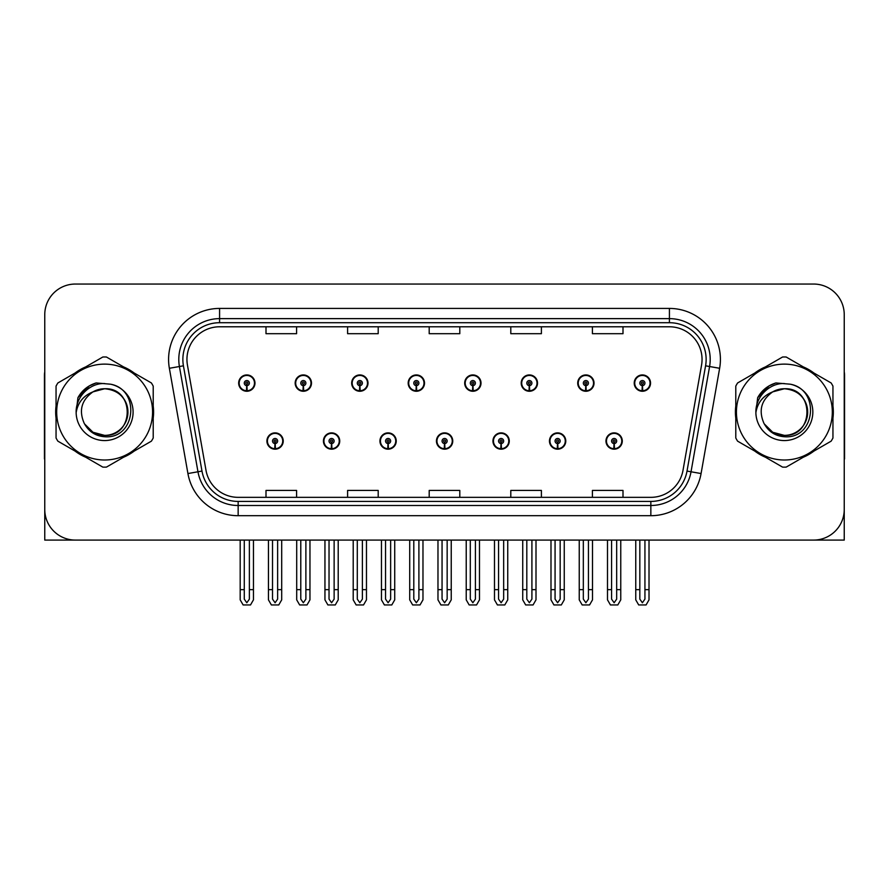 <?xml version="1.0" encoding="UTF-8"?>
<svg xmlns="http://www.w3.org/2000/svg" width="889" height="889" viewBox="0 0 889 889"><rect width="100%" height="100%" fill="white"/><g stroke="black" fill="none" stroke-linecap="round" stroke-linejoin="round"><path stroke-width="1.33" d="M436.443 441.033A8.157 8.157 0 0 0 444.6 449.189A8.157 8.157 0 0 0 452.757 441.033A8.157 8.157 0 0 0 444.6 432.876A8.157 8.157 0 0 0 436.443 441.033M492.951 441.033A8.157 8.157 0 0 0 501.107 449.189A8.157 8.157 0 0 0 509.275 441.033A8.157 8.157 0 0 0 501.107 432.876A8.157 8.157 0 0 0 492.951 441.033M379.936 441.033A8.157 8.157 0 0 0 388.093 449.189A8.157 8.157 0 0 0 396.25 441.033A8.157 8.157 0 0 0 388.093 432.876A8.157 8.157 0 0 0 379.936 441.033M323.429 441.033A8.157 8.157 0 0 0 331.586 449.189A8.157 8.157 0 0 0 339.742 441.033A8.157 8.157 0 0 0 331.586 432.876A8.157 8.157 0 0 0 323.429 441.033M266.911 441.033A8.157 8.157 0 0 0 275.079 449.189A8.157 8.157 0 0 0 283.235 441.033A8.157 8.157 0 0 0 275.079 432.876A8.157 8.157 0 0 0 266.911 441.033M549.458 441.033A8.157 8.157 0 0 0 557.625 449.189A8.157 8.157 0 0 0 565.782 441.033A8.157 8.157 0 0 0 557.625 432.876A8.157 8.157 0 0 0 549.458 441.033M577.717 383.092A8.157 8.157 0 0 0 585.873 391.26A8.157 8.157 0 0 0 594.03 383.092A8.157 8.157 0 0 0 585.873 374.936A8.157 8.157 0 0 0 577.717 383.092M521.21 383.092A8.157 8.157 0 0 0 529.366 391.26A8.157 8.157 0 0 0 537.523 383.092A8.157 8.157 0 0 0 529.366 374.936A8.157 8.157 0 0 0 521.21 383.092M464.691 383.092A8.157 8.157 0 0 0 472.859 391.26A8.157 8.157 0 0 0 481.016 383.092A8.157 8.157 0 0 0 472.859 374.936A8.157 8.157 0 0 0 464.691 383.092M408.184 383.092A8.157 8.157 0 0 0 416.352 391.26A8.157 8.157 0 0 0 424.509 383.092A8.157 8.157 0 0 0 416.352 374.936A8.157 8.157 0 0 0 408.184 383.092M351.677 383.092A8.157 8.157 0 0 0 359.834 391.26A8.157 8.157 0 0 0 368.002 383.092A8.157 8.157 0 0 0 359.834 374.936A8.157 8.157 0 0 0 351.677 383.092M295.17 383.092A8.157 8.157 0 0 0 303.327 391.26A8.157 8.157 0 0 0 311.494 383.092A8.157 8.157 0 0 0 303.327 374.936A8.157 8.157 0 0 0 295.17 383.092M238.663 383.092A8.157 8.157 0 0 0 246.82 391.26A8.157 8.157 0 0 0 254.976 383.092A8.157 8.157 0 0 0 246.82 374.936A8.157 8.157 0 0 0 238.663 383.092M605.965 441.033A8.157 8.157 0 0 0 614.132 449.189A8.157 8.157 0 0 0 622.289 441.033A8.157 8.157 0 0 0 614.132 432.876A8.157 8.157 0 0 0 605.965 441.033M634.224 383.092A8.157 8.157 0 0 0 642.38 391.26A8.157 8.157 0 0 0 650.548 383.092A8.157 8.157 0 0 0 642.38 374.936A8.157 8.157 0 0 0 634.224 383.092M751.727 540.079L844.239 540.079L844.239 314.65A30.604 30.604 0 0 0 813.646 284.047L75.354 284.047A30.604 30.604 0 0 0 44.761 314.65L44.761 540.079L137.273 540.079M56.051 405.951A48.962 48.962 0 0 0 56.051 418.174M75.054 451.079A48.962 48.962 0 0 0 85.633 457.19M123.627 457.19A48.962 48.962 0 0 0 134.206 451.079M153.208 418.174A48.962 48.962 0 0 0 153.208 405.951M735.792 405.951A48.962 48.962 0 0 0 735.792 418.174M754.794 451.079A48.962 48.962 0 0 0 765.373 457.19M803.367 457.19A48.962 48.962 0 0 0 813.946 451.079M832.949 418.174A48.962 48.962 0 0 0 832.949 405.951M186.946 359.434A32.637 32.637 0 0 1 219.583 326.785L669.417 326.785A32.637 32.637 0 0 1 701.554 365.101L682.996 470.359A32.637 32.637 0 0 1 650.848 497.34L238.152 497.34A32.637 32.637 0 0 1 206.004 470.359L187.446 365.101A32.637 32.637 0 0 1 186.946 359.434M182.867 359.434A36.716 36.716 0 0 0 183.423 365.812L201.981 471.07A36.716 36.716 0 0 0 238.152 501.418L650.848 501.418A36.716 36.716 0 0 0 687.019 471.07L705.577 365.812A36.716 36.716 0 0 0 669.417 322.707L219.583 322.707A36.716 36.716 0 0 0 182.867 359.434M169.366 368.29A50.995 50.995 0 0 1 219.583 308.427L669.417 308.427A50.995 50.995 0 0 1 719.634 368.29L701.077 473.548A50.995 50.995 0 0 1 650.848 515.698L238.152 515.698A50.995 50.995 0 0 1 187.923 473.548L169.366 368.29L179.411 366.512A40.805 40.805 0 0 1 219.583 318.629L669.417 318.629A40.805 40.805 0 0 1 709.589 366.512L691.031 471.781A40.805 40.805 0 0 1 650.848 505.497L238.152 505.497A40.805 40.805 0 0 1 197.969 471.781L179.411 366.512A40.805 40.805 0 0 1 178.789 359.434M134.206 373.047A48.962 48.962 0 0 0 123.627 366.935M85.633 366.935A48.962 48.962 0 0 0 75.054 373.047M813.946 373.047A48.962 48.962 0 0 0 803.367 366.935M765.373 366.935A48.962 48.962 0 0 0 754.794 373.047M813.646 284.047L75.354 284.047M44.761 314.65L44.761 509.475A30.604 30.604 0 0 0 75.354 540.079L813.646 540.079A30.604 30.604 0 0 0 844.239 509.475L844.239 314.65M429.198 326.785L429.198 333.697L459.802 333.697L459.802 326.785M347.599 326.785L347.599 333.697L378.203 333.697L378.203 326.785M266 326.785L266 333.697L296.593 333.697L296.593 326.785M510.797 326.785L510.797 333.697L541.401 333.697L541.401 326.785M592.407 326.785L592.407 333.697L623 333.697L623 326.785M459.802 497.34L459.802 490.428L429.198 490.428L429.198 497.34M378.203 497.34L378.203 490.428L347.599 490.428L347.599 497.34M296.593 497.34L296.593 490.428L266 490.428L266 497.34M541.401 497.34L541.401 490.428L510.797 490.428L510.797 497.34M623 497.34L623 490.428L592.407 490.428L592.407 497.34M616.677 540.079L616.677 599.119L614.132 602.764L611.576 599.119L611.576 589.651L607.498 589.651L607.498 599.853L610.443 604.953L617.811 604.953L620.755 599.853L620.755 540.079M614.021 443.578L613.799 448.678A7.645 7.645 0 0 1 606.476 441.033A7.645 7.645 0 0 1 614.132 433.376A7.645 7.645 0 0 1 621.778 441.033A7.645 7.645 0 0 1 614.466 448.678L614.243 443.578A2.545 2.545 0 0 0 616.677 441.033A2.545 2.545 0 0 0 614.132 438.477A2.545 2.545 0 0 0 611.576 441.033A2.545 2.545 0 0 0 614.021 443.578L614.088 442.055A1.022 1.022 0 0 1 613.11 441.033A1.022 1.022 0 0 1 614.132 440.011A1.022 1.022 0 0 1 615.144 441.033A1.022 1.022 0 0 1 614.177 442.055L614.243 443.578M607.498 540.079L607.498 589.651M611.576 540.079L611.576 589.651M616.677 589.651L620.755 589.651M644.936 540.079L644.936 599.119L642.38 602.764L639.836 599.119L639.836 589.651L635.757 589.651L635.757 599.853L638.702 604.953L646.07 604.953L649.014 599.853L649.014 540.079M642.269 385.648L642.047 390.738A7.645 7.645 0 0 1 634.735 383.092A7.645 7.645 0 0 1 642.38 375.447A7.645 7.645 0 0 1 650.037 383.092A7.645 7.645 0 0 1 642.714 390.738L642.491 385.648A2.545 2.545 0 0 0 644.936 383.092A2.545 2.545 0 0 0 642.38 380.548A2.545 2.545 0 0 0 639.836 383.092A2.545 2.545 0 0 0 642.269 385.648L642.336 384.115A1.022 1.022 0 0 1 641.358 383.092A1.022 1.022 0 0 1 642.38 382.07A1.022 1.022 0 0 1 643.403 383.092A1.022 1.022 0 0 1 642.425 384.115L642.491 385.648M635.757 540.079L635.757 589.651M639.836 540.079L639.836 589.651M644.936 589.651L649.014 589.651M44.761 477.349L44.761 467.147M44.761 458.957A20.403 20.403 0 0 0 44.45 458.98L44.45 375.347A20.403 20.403 0 0 1 44.761 371.824M560.17 540.079L560.17 599.119L557.625 602.764L555.069 599.119L555.069 589.651L550.991 589.651L550.991 599.853L553.936 604.953L561.303 604.953L564.248 599.853L564.248 540.079M557.503 443.578L557.281 448.678A7.645 7.645 0 0 1 549.969 441.033A7.645 7.645 0 0 1 557.625 433.376A7.645 7.645 0 0 1 565.271 441.033A7.645 7.645 0 0 1 557.959 448.678L557.736 443.578A2.545 2.545 0 0 0 560.17 441.033A2.545 2.545 0 0 0 557.625 438.477A2.545 2.545 0 0 0 555.069 441.033A2.545 2.545 0 0 0 557.503 443.578L557.57 442.055A1.022 1.022 0 0 1 556.603 441.033A1.022 1.022 0 0 1 557.625 440.011A1.022 1.022 0 0 1 558.636 441.033A1.022 1.022 0 0 1 557.67 442.055L557.736 443.578M550.991 540.079L550.991 589.651M555.069 540.079L555.069 589.651M560.17 589.651L564.248 589.651M503.663 540.079L503.663 599.119L501.107 602.764L498.562 599.119L498.562 589.651L494.484 589.651L494.484 599.853L497.429 604.953L504.796 604.953L507.741 599.853L507.741 540.079M500.996 443.578L500.774 448.678A7.645 7.645 0 0 1 493.462 441.033A7.645 7.645 0 0 1 501.107 433.376A7.645 7.645 0 0 1 508.764 441.033A7.645 7.645 0 0 1 501.44 448.678L501.218 443.578A2.545 2.545 0 0 0 503.663 441.033A2.545 2.545 0 0 0 501.107 438.477A2.545 2.545 0 0 0 498.562 441.033A2.545 2.545 0 0 0 500.996 443.578L501.063 442.055A1.022 1.022 0 0 1 500.096 441.033A1.022 1.022 0 0 1 501.107 440.011A1.022 1.022 0 0 1 502.129 441.033A1.022 1.022 0 0 1 501.152 442.055L501.218 443.578M494.484 540.079L494.484 589.651M498.562 540.079L498.562 589.651M503.663 589.651L507.741 589.651M447.156 540.079L447.156 599.119L444.6 602.764L442.055 599.119L442.055 589.651L437.977 589.651L437.977 599.853L440.922 604.953L448.289 604.953L451.234 599.853L451.234 540.079M444.489 443.578L444.267 448.678A7.645 7.645 0 0 1 436.955 441.033A7.645 7.645 0 0 1 444.6 433.376A7.645 7.645 0 0 1 452.257 441.033A7.645 7.645 0 0 1 444.933 448.678L444.711 443.578A2.545 2.545 0 0 0 447.156 441.033A2.545 2.545 0 0 0 444.6 438.477A2.545 2.545 0 0 0 442.055 441.033A2.545 2.545 0 0 0 444.489 443.578L444.556 442.055A1.022 1.022 0 0 1 443.578 441.033A1.022 1.022 0 0 1 444.6 440.011A1.022 1.022 0 0 1 445.622 441.033A1.022 1.022 0 0 1 444.644 442.055L444.711 443.578M437.977 540.079L437.977 589.651M442.055 540.079L442.055 589.651M447.156 589.651L451.234 589.651M588.429 540.079L588.429 599.119L585.873 602.764L583.328 599.119L583.328 589.651L579.239 589.651L579.239 599.853L582.184 604.953L589.563 604.953L592.507 599.853L592.507 540.079M585.762 385.648L585.54 390.738A7.645 7.645 0 0 1 578.228 383.092A7.645 7.645 0 0 1 585.873 375.447A7.645 7.645 0 0 1 593.53 383.092A7.645 7.645 0 0 1 586.207 390.738L585.984 385.648A2.545 2.545 0 0 0 588.429 383.092A2.545 2.545 0 0 0 585.873 380.548A2.545 2.545 0 0 0 583.328 383.092A2.545 2.545 0 0 0 585.762 385.648L585.829 384.115A1.022 1.022 0 0 1 584.851 383.092A1.022 1.022 0 0 1 585.873 382.07A1.022 1.022 0 0 1 586.896 383.092A1.022 1.022 0 0 1 585.918 384.115L585.984 385.648M579.239 540.079L579.239 589.651M583.328 540.079L583.328 589.651M588.429 589.651L592.507 589.651M531.911 540.079L531.911 599.119L529.366 602.764L526.81 599.119L526.81 589.651L522.732 589.651L522.732 599.853L525.677 604.953L533.056 604.953L536 599.853L536 540.079M529.255 385.648L529.033 390.738A7.645 7.645 0 0 1 521.71 383.092A7.645 7.645 0 0 1 529.366 375.447A7.645 7.645 0 0 1 537.012 383.092A7.645 7.645 0 0 1 529.7 390.738L529.477 385.648A2.545 2.545 0 0 0 531.911 383.092A2.545 2.545 0 0 0 529.366 380.548A2.545 2.545 0 0 0 526.81 383.092A2.545 2.545 0 0 0 529.255 385.648L529.322 384.115A1.022 1.022 0 0 1 528.344 383.092A1.022 1.022 0 0 1 529.366 382.07A1.022 1.022 0 0 1 530.389 383.092A1.022 1.022 0 0 1 529.411 384.115L529.477 385.648M522.732 540.079L522.732 589.651M526.81 540.079L526.81 589.651M531.911 589.651L536 589.651M475.404 540.079L475.404 599.119L472.859 602.764L470.303 599.119L470.303 589.651L466.225 589.651L466.225 599.853L469.17 604.953L476.537 604.953L479.482 599.853L479.482 540.079M472.748 385.648L472.526 390.738A7.645 7.645 0 0 1 465.203 383.092A7.645 7.645 0 0 1 472.859 375.447A7.645 7.645 0 0 1 480.505 383.092A7.645 7.645 0 0 1 473.192 390.738L472.97 385.648A2.545 2.545 0 0 0 475.404 383.092A2.545 2.545 0 0 0 472.859 380.548A2.545 2.545 0 0 0 470.303 383.092A2.545 2.545 0 0 0 472.748 385.648L472.815 384.115A1.022 1.022 0 0 1 471.837 383.092A1.022 1.022 0 0 1 472.859 382.07A1.022 1.022 0 0 1 473.881 383.092A1.022 1.022 0 0 1 472.904 384.115L472.97 385.648M466.225 540.079L466.225 589.651M470.303 540.079L470.303 589.651M475.404 589.651L479.482 589.651M418.897 540.079L418.897 599.119L416.352 602.764L413.796 599.119L413.796 589.651L409.718 589.651L409.718 599.853L412.663 604.953L420.03 604.953L422.975 599.853L422.975 540.079M416.241 385.648L416.019 390.738A7.645 7.645 0 0 1 408.696 383.092A7.645 7.645 0 0 1 416.352 375.447A7.645 7.645 0 0 1 423.997 383.092A7.645 7.645 0 0 1 416.685 390.738L416.463 385.648A2.545 2.545 0 0 0 418.897 383.092A2.545 2.545 0 0 0 416.352 380.548A2.545 2.545 0 0 0 413.796 383.092A2.545 2.545 0 0 0 416.241 385.648L416.308 384.115A1.022 1.022 0 0 1 415.33 383.092A1.022 1.022 0 0 1 416.352 382.07A1.022 1.022 0 0 1 417.363 383.092A1.022 1.022 0 0 1 416.396 384.115L416.463 385.648M409.718 540.079L409.718 589.651M413.796 540.079L413.796 589.651M418.897 589.651L422.975 589.651M844.239 467.147L844.239 477.349M844.239 371.824A20.403 20.403 0 0 1 844.55 375.347L844.55 458.98A20.403 20.403 0 0 0 844.239 458.957M127.938 411.229A23.314 23.314 0 0 0 92.967 391.871C81.532 400.006 78.621 410.496 84.233 423.353L84.544 423.909A23.314 23.314 0 0 0 104.635 435.377C134.717 436.832 134.717 387.293 104.635 388.749L92.967 391.871L104.635 388.749C134.717 387.293 134.717 436.832 104.635 435.377A23.314 23.314 0 0 0 127.949 412.063C126.56 397.894 118.793 390.127 104.635 388.749C134.717 387.293 134.717 436.832 104.635 435.377C134.717 436.832 134.717 387.293 104.635 388.749C134.717 387.293 134.717 436.832 104.635 435.377C134.717 436.832 134.717 387.293 104.635 388.749C134.717 387.293 134.717 436.832 104.635 435.377L92.967 432.254L84.544 423.909L92.967 432.254L104.635 435.377L92.967 432.254L84.544 423.909L92.967 432.254L104.635 435.377L92.967 432.254L84.544 423.909L92.967 432.254L104.635 435.377L92.967 432.254L84.544 423.909C89.011 431.776 95.701 436.055 104.635 436.743C135.817 439.355 140.684 389.649 110.614 384.204L96.156 382.948C88.1 385.426 82.021 390.338 77.932 397.683L76.143 412.685A28.504 28.504 0 0 0 104.635 440.566A28.504 28.504 0 0 0 110.614 384.204M104.635 460.002A47.939 47.939 0 0 0 152.575 412.063A47.939 47.939 0 0 0 104.635 364.123A47.939 47.939 0 0 0 56.685 412.063A47.939 47.939 0 0 0 104.635 460.002M104.635 467.147A55.085 55.085 0 0 0 106.436 467.114L151.408 441.155A55.085 55.085 0 0 0 153.208 438.021L153.208 386.104A55.085 55.085 0 0 0 151.408 382.97L106.436 357.011A55.085 55.085 0 0 0 102.824 357.011L57.863 382.97A55.085 55.085 0 0 0 56.051 386.104L56.051 438.021A55.085 55.085 0 0 0 57.863 441.155L102.824 467.114A55.085 55.085 0 0 0 104.635 467.147M76.132 412.063C75.943 395.894 90.622 382.781 104.635 383.559M76.143 412.685C77.788 402.639 83.399 395.705 92.967 391.871M77.932 397.683L89.467 385.793L95.979 382.992L89.467 385.793L77.965 397.627L89.467 385.793L95.979 382.992L89.467 385.793L77.932 397.683L89.467 385.793L96.156 382.948L89.467 385.793L85.666 388.393L89.467 385.793L96.156 382.948L89.467 385.793L85.666 388.393L89.467 385.793L96.156 382.948L89.467 385.793L85.666 388.393L89.467 385.793L96.156 382.948L89.467 385.793L85.666 388.393M95.979 382.992L89.467 385.793L77.965 397.627L89.467 385.793L95.979 382.992L89.467 385.793L77.965 397.627M807.668 411.229A23.314 23.314 0 0 0 772.697 391.871C761.273 400.006 758.361 410.496 763.962 423.353L764.284 423.909A23.314 23.314 0 0 0 784.365 435.377C814.446 436.832 814.446 387.293 784.365 388.749L772.697 391.871L784.365 388.749C814.446 387.293 814.446 436.832 784.365 435.377A23.314 23.314 0 0 0 807.69 412.063C806.301 397.894 798.533 390.127 784.365 388.749C814.446 387.293 814.446 436.832 784.365 435.377C814.446 436.832 814.446 387.293 784.365 388.749C814.446 387.293 814.446 436.832 784.365 435.377C814.446 436.832 814.446 387.293 784.365 388.749C814.446 387.293 814.446 436.832 784.365 435.377L772.708 432.254L764.284 423.909L772.708 432.254L784.365 435.377L772.708 432.254L764.284 423.909L772.708 432.254L784.365 435.377L772.708 432.254L764.284 423.909L772.708 432.254L784.365 435.377L772.708 432.254L764.284 423.909C768.752 431.776 775.441 436.055 784.365 436.743C815.546 439.355 820.414 389.649 790.354 384.204L775.897 382.948C767.84 385.426 761.762 390.338 757.672 397.683L755.872 412.685A28.504 28.504 0 0 0 784.365 440.566A28.504 28.504 0 0 0 790.354 384.204M784.365 460.002A47.939 47.939 0 0 0 832.315 412.063A47.939 47.939 0 0 0 784.365 364.123A47.939 47.939 0 0 0 736.425 412.063A47.939 47.939 0 0 0 784.365 460.002M784.365 467.147A55.085 55.085 0 0 0 786.176 467.114L831.137 441.155A55.085 55.085 0 0 0 832.949 438.021L832.949 386.104A55.085 55.085 0 0 0 831.137 382.97L786.176 357.011A55.085 55.085 0 0 0 782.564 357.011L737.592 382.97A55.085 55.085 0 0 0 735.792 386.104L735.792 438.021A55.085 55.085 0 0 0 737.592 441.155L782.564 467.114A55.085 55.085 0 0 0 784.365 467.147M755.872 412.063C755.683 395.894 770.352 382.781 784.376 383.559M755.872 412.685C757.528 402.639 763.129 395.705 772.697 391.871M775.719 382.992L769.207 385.793L757.695 397.627L769.207 385.793L775.719 382.992L769.207 385.793L757.695 397.627L769.207 385.793L775.719 382.992L769.207 385.793L757.695 397.627L769.207 385.793L775.719 382.992L769.207 385.793L757.672 397.683L769.207 385.793L775.897 382.948L769.207 385.793L765.407 388.393L769.207 385.793L775.897 382.948L769.207 385.793L765.407 388.393L769.207 385.793L775.897 382.948L769.207 385.793L765.407 388.393L769.207 385.793L775.897 382.948L769.207 385.793L765.407 388.393M390.638 540.079L390.638 599.119L388.093 602.764L385.548 599.119L385.548 589.651L381.459 589.651L381.459 599.853L384.404 604.953L391.782 604.953L394.727 599.853L394.727 540.079M387.982 443.578L387.76 448.678A7.645 7.645 0 0 1 380.448 441.033A7.645 7.645 0 0 1 388.093 433.376A7.645 7.645 0 0 1 395.738 441.033A7.645 7.645 0 0 1 388.426 448.678L388.204 443.578A2.545 2.545 0 0 0 390.638 441.033A2.545 2.545 0 0 0 388.093 438.477A2.545 2.545 0 0 0 385.548 441.033A2.545 2.545 0 0 0 387.982 443.578L388.048 442.055A1.022 1.022 0 0 1 387.071 441.033A1.022 1.022 0 0 1 388.093 440.011A1.022 1.022 0 0 1 389.115 441.033A1.022 1.022 0 0 1 388.137 442.055L388.204 443.578M381.459 540.079L381.459 589.651M385.548 540.079L385.548 589.651M390.638 589.651L394.727 589.651M334.131 540.079L334.131 599.119L331.586 602.764L329.03 599.119L329.03 589.651L324.952 589.651L324.952 599.853L327.897 604.953L335.275 604.953L338.209 599.853L338.209 540.079M331.475 443.578L331.253 448.678A7.645 7.645 0 0 1 323.929 441.033A7.645 7.645 0 0 1 331.586 433.376A7.645 7.645 0 0 1 339.231 441.033A7.645 7.645 0 0 1 331.919 448.678L331.697 443.578A2.545 2.545 0 0 0 334.131 441.033A2.545 2.545 0 0 0 331.586 438.477A2.545 2.545 0 0 0 329.03 441.033A2.545 2.545 0 0 0 331.475 443.578L331.541 442.055A1.022 1.022 0 0 1 330.564 441.033A1.022 1.022 0 0 1 331.586 440.011A1.022 1.022 0 0 1 332.608 441.033A1.022 1.022 0 0 1 331.63 442.055L331.697 443.578M324.952 540.079L324.952 589.651M329.03 540.079L329.03 589.651M334.131 589.651L338.209 589.651M277.624 540.079L277.624 599.119L275.079 602.764L272.523 599.119L272.523 589.651L268.445 589.651L268.445 599.853L271.389 604.953L278.757 604.953L281.702 599.853L281.702 540.079M274.968 443.578L274.745 448.678A7.645 7.645 0 0 1 267.422 441.033A7.645 7.645 0 0 1 275.079 433.376A7.645 7.645 0 0 1 282.724 441.033A7.645 7.645 0 0 1 275.412 448.678L275.19 443.578A2.545 2.545 0 0 0 277.624 441.033A2.545 2.545 0 0 0 275.079 438.477A2.545 2.545 0 0 0 272.523 441.033A2.545 2.545 0 0 0 274.968 443.578L275.034 442.055A1.022 1.022 0 0 1 274.056 441.033A1.022 1.022 0 0 1 275.079 440.011A1.022 1.022 0 0 1 276.09 441.033A1.022 1.022 0 0 1 275.123 442.055L275.19 443.578M268.445 540.079L268.445 589.651M272.523 540.079L272.523 589.651M277.624 589.651L281.702 589.651M362.39 540.079L362.39 599.119L359.834 602.764L357.289 599.119L357.289 589.651L353.211 589.651L353.211 599.853L356.156 604.953L363.523 604.953L366.468 599.853L366.468 540.079M359.723 385.648L359.5 390.738A7.645 7.645 0 0 1 352.188 383.092A7.645 7.645 0 0 1 359.834 375.447A7.645 7.645 0 0 1 367.49 383.092A7.645 7.645 0 0 1 360.167 390.738L359.945 385.648A2.545 2.545 0 0 0 362.39 383.092A2.545 2.545 0 0 0 359.834 380.548A2.545 2.545 0 0 0 357.289 383.092A2.545 2.545 0 0 0 359.723 385.648L359.789 384.115A1.022 1.022 0 0 1 358.823 383.092A1.022 1.022 0 0 1 359.834 382.07A1.022 1.022 0 0 1 360.856 383.092A1.022 1.022 0 0 1 359.878 384.115L359.945 385.648M353.211 540.079L353.211 589.651M357.289 540.079L357.289 589.651M362.39 589.651L366.468 589.651M305.883 540.079L305.883 599.119L303.327 602.764L300.782 599.119L300.782 589.651L296.704 589.651L296.704 599.853L299.649 604.953L307.016 604.953L309.961 599.853L309.961 540.079M303.216 385.648L302.993 390.738A7.645 7.645 0 0 1 295.681 383.092A7.645 7.645 0 0 1 303.327 375.447A7.645 7.645 0 0 1 310.983 383.092A7.645 7.645 0 0 1 303.66 390.738L303.438 385.648A2.545 2.545 0 0 0 305.883 383.092A2.545 2.545 0 0 0 303.327 380.548A2.545 2.545 0 0 0 300.782 383.092A2.545 2.545 0 0 0 303.216 385.648L303.282 384.115A1.022 1.022 0 0 1 302.304 383.092A1.022 1.022 0 0 1 303.327 382.07A1.022 1.022 0 0 1 304.349 383.092A1.022 1.022 0 0 1 303.371 384.115L303.438 385.648M296.704 540.079L296.704 589.651M300.782 540.079L300.782 589.651M305.883 589.651L309.961 589.651M249.376 540.079L249.376 599.119L246.82 602.764L244.275 599.119L244.275 589.651L240.186 589.651L240.186 599.853L243.13 604.953L250.509 604.953L253.454 599.853L253.454 540.079M246.709 385.648L246.486 390.738A7.645 7.645 0 0 1 239.174 383.092A7.645 7.645 0 0 1 246.82 375.447A7.645 7.645 0 0 1 254.476 383.092A7.645 7.645 0 0 1 247.153 390.738L246.931 385.648A2.545 2.545 0 0 0 249.376 383.092A2.545 2.545 0 0 0 246.82 380.548A2.545 2.545 0 0 0 244.275 383.092A2.545 2.545 0 0 0 246.709 385.648L246.775 384.115A1.022 1.022 0 0 1 245.797 383.092A1.022 1.022 0 0 1 246.82 382.07A1.022 1.022 0 0 1 247.842 383.092A1.022 1.022 0 0 1 246.864 384.115L246.931 385.648M240.186 540.079L240.186 589.651M244.275 540.079L244.275 589.651M249.376 589.651L253.454 589.651M669.417 308.427L669.417 322.707M179.411 366.512L183.423 365.812M238.152 515.698L238.152 501.418M650.848 501.418L650.848 515.698M687.019 471.07L701.077 473.548M187.923 473.548L201.981 471.07M705.577 365.812L719.634 368.29M219.583 308.427L219.583 322.707M613.799 448.678A7.645 7.645 0 0 1 606.476 441.033M642.047 390.738A7.645 7.645 0 0 1 634.735 383.092M557.281 448.678A7.645 7.645 0 0 1 549.969 441.033M500.774 448.678A7.645 7.645 0 0 1 493.462 441.033M444.267 448.678A7.645 7.645 0 0 1 436.955 441.033M585.54 390.738A7.645 7.645 0 0 1 578.228 383.092M529.033 390.738A7.645 7.645 0 0 1 521.71 383.092M472.526 390.738A7.645 7.645 0 0 1 465.203 383.092M416.019 390.738A7.645 7.645 0 0 1 408.696 383.092M387.76 448.678A7.645 7.645 0 0 1 380.448 441.033M331.253 448.678A7.645 7.645 0 0 1 323.929 441.033M274.745 448.678A7.645 7.645 0 0 1 267.422 441.033M359.5 390.738A7.645 7.645 0 0 1 352.188 383.092M302.993 390.738A7.645 7.645 0 0 1 295.681 383.092M246.486 390.738A7.645 7.645 0 0 1 239.174 383.092"/></g></svg>
